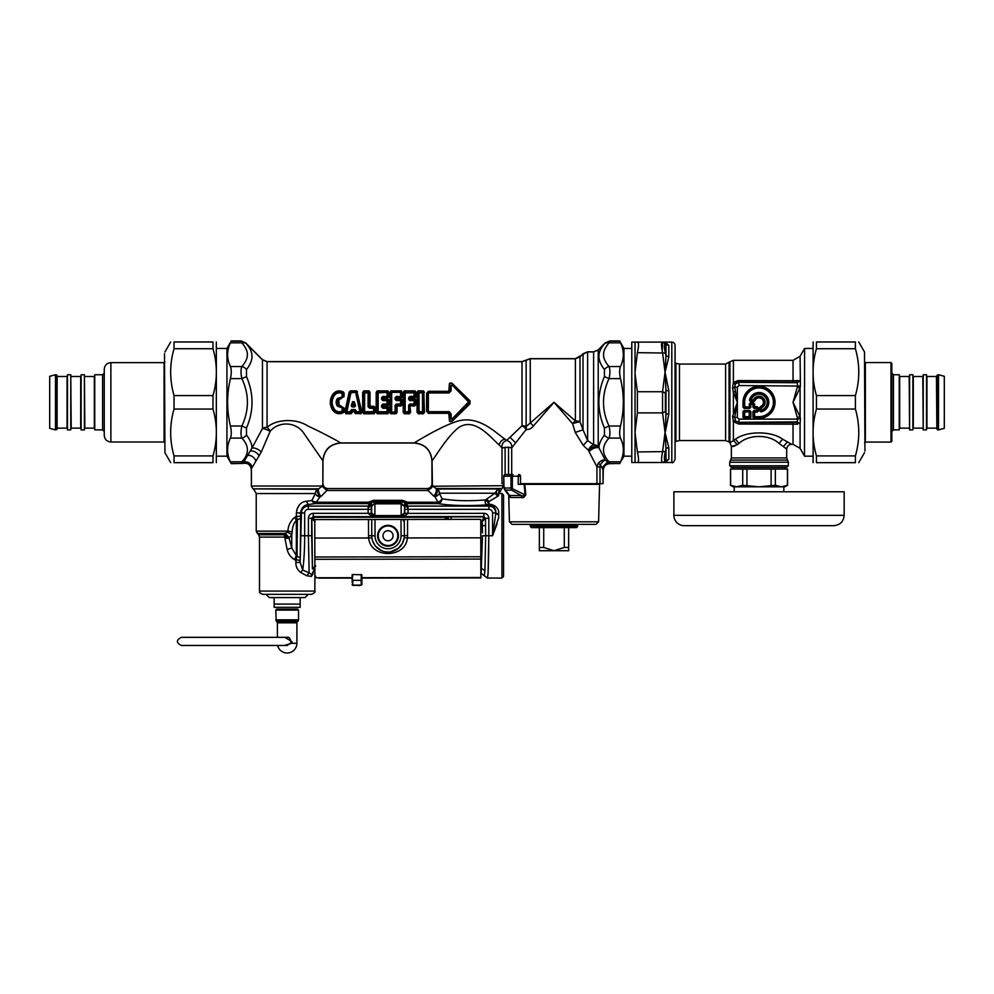 <?xml version="1.0" encoding="UTF-8"?>
<svg xmlns="http://www.w3.org/2000/svg" width="994" height="994" viewBox="0 0 994 994"><rect width="100%" height="100%" fill="white"/><g stroke="black" fill="none" stroke-linecap="round" stroke-linejoin="round"><path stroke-width="1.49" d="M251.345 483.668L251.345 486.029L322.429 486.029L322.951 483.668C323.236 486.638 324.864 488.265 327.834 488.551L427.085 488.551C430.054 488.265 431.682 486.638 431.968 483.668L431.93 460.893C430.874 450.046 424.923 444.082 414.063 443.026L340.843 443.026C329.996 444.082 324.044 450.046 322.975 460.893L322.876 483.668L322.876 460.781L304.4 434.105C296.846 421.58 278.829 420.797 270.157 431.297A6.511 1.354 23.3 0 0 262.466 428.476L262.466 359.791L267.063 361.704L522.024 361.704L530.249 358.772L575.389 358.772L579.999 356.858L579.999 421.742A6.511 2.783 -0 0 0 575.389 420.922L554.006 402.309L526.137 426.575A6.511 4.088 -76.6 0 1 526.174 429.483L511.699 447.909L508.543 447.176L502.007 447.859L499.174 444.927C491.371 438.429 474.871 416.411 458.582 427.668C447.051 436.59 435.235 457.141 432.042 460.781L432.427 485.706C431.943 487.979 430.34 489.321 427.606 489.719C426.923 488.178 426.923 488.178 427.606 489.719L428.004 490.464L326.964 490.464L320.925 496.528A139.458 98.605 180 0 1 319.844 496.988A4.883 3.293 -156 0 1 315.384 493.546A4.883 4.461 90 0 1 317.608 489.309A4.883 1.789 -113.1 0 0 319.844 496.988L315.359 503.623L314.439 503.734L311.83 500.504L312.538 499.386M432.725 486.228L503.56 485.706L501.933 488.514L436.105 488.514L432.725 486.228L428.004 490.464L433.844 496.192A4.883 1.826 -66.3 0 0 436.105 488.514A133.531 86.677 -174 0 0 437.174 488.986A4.883 1.789 -66.7 0 1 434.925 496.665A141.235 99.86 180 0 1 433.844 496.192M499.386 488.986L498.677 492.664C500.33 491.583 500.33 491.583 498.677 492.664L499.386 488.986C502.368 488.601 502.368 488.601 499.386 488.986L496.652 490.701L494.913 493.21L439.41 493.21A4.883 4.473 90 0 0 437.174 488.986L499.46 488.973M498.677 517.737L498.677 511.189L498.677 517.737L492.552 535.741L488.812 535.741L488.601 557.249M498.677 493.72L498.677 495.733L497.77 496.254L494.913 493.21L485.569 499.932C468.746 501.274 454.233 500.889 442.019 498.777L439.41 493.21A4.883 3.305 -23.5 0 1 434.925 496.665L437.956 502.231L407.602 502.231L407.018 503.697L408.049 509.338L404.794 509.338L404.794 513.463L408.049 513.401L403.887 516.569L373.247 516.731A3.255 3.156 -60.5 0 0 372.178 516.569L368.016 513.339L313.272 513.339A4.92 4.883 73.9 0 0 308.413 518.234L311.669 518.234L315.098 521.825L313.495 517.601L311.868 519.042L312.414 568.58A37.461 1.305 90 0 0 312.439 568.928L315.682 566.046M497.075 523.826L492.577 535.667M488.973 504.132L492.08 504.617M501.933 578.048L501.933 493.434L503.56 495.062L503.56 576.421L501.933 578.048L487.445 578.048L487.992 574.433M487.992 574.259L488.079 573.029M488.116 572.221L488.153 571.538M488.203 570.631L488.24 569.873M488.278 568.866L488.315 568.046M488.352 566.94L488.377 566.046M488.414 564.865L488.439 563.909M488.476 562.654L488.501 561.635M488.539 560.293L488.563 559.224M482.475 532.834L482.301 526.012L485.557 525.167L485.656 535.741L488.812 535.741L488.091 572.867L487.445 578.048L480.835 573.165M481.792 568.58L484.935 570.767L485.656 535.741L482.5 535.741L481.133 573.165M482.301 526.012A37.412 1.416 -90 0 0 482.239 521.328L480.761 521.328M488.812 535.741L488.812 518.234L485.557 518.234L485.557 525.167A40.667 1.416 -90 0 0 485.47 518.607L482.239 521.328L483.867 516.855L451.214 516.855L451.214 519.377M408.049 513.401L483.941 513.339L483.941 516.569L485.494 518.47L483.941 516.569L403.887 516.569A3.255 3.156 -119.5 0 0 402.818 516.731L313.272 516.569L313.272 513.339M451.214 516.855L446.617 517.091A3.255 2.336 -97.2 0 1 448.791 519.39M446.617 517.091L445.262 517.265A3.255 2.336 -97.3 0 1 447.399 519.39M311.793 574.433A3.255 2.771 -118 0 0 311.42 576.383L312.762 574.321A3.255 1.553 -167.2 0 1 312.576 573.749L311.793 574.433L309.122 572.917L308.413 535.741L311.669 535.741L311.669 518.234L313.272 516.569L313.495 517.601M445.262 519.39L445.262 517.265L313.47 517.265L311.855 518.88M314.862 567.375L313.234 571.848A3.255 2 178.4 0 0 312.613 572.966L312.576 573.749M312.762 574.321C315.471 577.079 315.471 577.079 312.762 574.321L313.234 571.848M311.42 576.383L306.811 575.774L301.058 572.643L306.811 575.774L309.122 572.917L302.685 570.009L300.685 572.457M295.889 560.318L295.889 562.405L300.151 562.405L300.151 560.318L294.597 559.659L295.889 560.318L297.02 556.056L297.392 519.825L296.361 516.296L294.758 517.34A6.511 1.441 -116.6 0 0 296.349 520.284C293.764 523.155 292.385 526.982 292.211 531.753L291.751 534.623L289.055 538.077L291.751 547.856L296.349 555.832A31.261 22.713 4.3 0 1 297.02 556.056L300.25 557.982L300.623 518.309L296.349 520.284L296.349 555.832A6.511 1.64 111.1 0 0 294.597 559.659C290.757 557.336 288.272 553.981 287.154 549.583L291.751 547.856L291.751 534.623A6.511 2.075 -158.4 0 0 287.154 532.25L285.154 533.443L289.453 537.742M295.889 562.405C295.727 566.704 297.454 570.121 301.058 572.643M284.967 538.437L289.055 538.077L285.489 535.257L284.905 537.207A38.306 38.194 -89.9 0 0 284.967 538.437L287.154 549.583M285.489 535.257L284.085 534.784L284.818 533.84L289.055 538.077L284.197 537.095L259.484 537.095L259.484 591.07C260.552 592.138 257.334 591.84 262.739 594.325L311.544 594.325C314.551 592.946 315.645 591.865 314.812 591.07L259.484 591.07M284.818 533.84L284.197 537.095M498.677 514.557L495.82 512.966A45.475 5.542 90 0 0 495.782 513.649L492.552 535.741L492.552 512.966L495.782 512.966L498.677 515.203M301.443 535.741L304.673 535.741L304.673 512.966L301.443 512.966L300.151 562.405L302.685 570.009C303.965 561.411 304.636 549.993 304.673 535.741L308.413 535.741L308.413 518.234M304.673 512.966A3.628 3.628 0 0 1 308.302 509.338L371.271 509.338L371.234 505.921L374.887 503.175L371.657 506.344L371.657 513.078L374.9 515.588A2.622 2.609 102.4 0 0 374.986 515.588L401.079 515.588L401.887 517.054M373.247 516.731L371.271 513.463L374.887 516.234L374.9 503.834A2.609 2.609 69.1 0 1 374.986 503.834L401.079 503.834A2.597 2.597 -18.2 0 1 401.166 503.834L404.409 506.344L401.178 503.175L401.178 516.234L374.986 516.234L374.986 515.588M371.271 509.338L371.271 513.463L368.016 513.401M374.887 503.175L401.079 503.175L402.508 501.734L402.508 500.317L407.602 502.231L404.732 502.778L404.409 513.078L401.178 516.234M402.818 516.731L404.409 513.078L401.166 515.588A2.609 2.609 69.1 0 1 401.079 515.588M498.677 495.323A3.255 2.622 63.9 0 1 496.652 490.701M498.677 511.189C497.41 507.002 494.155 504.654 488.924 504.132L487.979 504.02L488.812 501.61L497.77 496.254L491.272 500.255M300.623 518.309L300.561 516.296L296.361 516.296L294.758 517.34C290.484 520.943 288.198 525.54 287.9 531.144L292.211 531.753M284.085 534.784L258.539 534.784L256.228 531.144L287.9 531.144L287.154 532.25M371.271 513.339L368.016 513.339L368.488 506.108L308.302 506.108L308.302 509.338M402.508 500.317L373.558 500.317L368.463 502.231L368.985 503.623L315.359 503.623L313.57 501.56L316.962 502.231L368.463 502.231L371.346 502.778L371.408 504.318L371.234 505.921L367.979 507.623M488.924 504.132L488.924 504.927C493.745 505.735 496.043 508.419 495.82 512.966L495.782 512.966A6.859 6.859 0 0 0 488.924 506.108L488.924 509.338A3.628 3.628 0 0 1 492.552 512.966M404.794 509.338L404.831 505.921L408.087 507.623M487.979 504.02A3.255 1.379 -86.7 0 1 487.147 504.877C485.234 503.958 484.712 502.305 485.569 499.932L488.129 502.442M300.561 516.296L300.561 512.966C301.319 507.934 303.903 505.114 308.302 504.505L308.302 506.108A6.859 6.859 0 0 0 301.443 512.966L296.361 512.879M296.871 509.4L299.542 504.691M292.795 518.918L294.187 517.712M405.502 503.051A3.156 2.907 -106.8 0 0 407.08 503.623L437.956 503.623L437.956 502.231A4.883 3.119 -33.6 0 0 442.019 498.777C441.659 501.572 440.305 503.188 437.956 503.623C451.524 505.673 467.925 506.095 487.147 504.877L488.812 504.927L488.812 501.61L486.811 498.988M296.361 516.296L296.361 512.966C297.392 505.809 300.697 501.92 306.289 501.274L311.83 500.504L315.384 493.546L256.228 493.546L256.228 531.144M314.439 503.734L308.302 504.505L306.289 501.274M373.558 500.317L373.558 501.734L371.346 502.778A3.255 3.231 23.4 0 1 369.047 503.697L368.985 503.623A3.156 2.907 106.8 0 0 370.563 503.051M374.986 503.834L373.558 501.734L402.508 501.734L404.732 502.778A3.255 3.231 156.6 0 0 407.018 503.697M313.57 501.56L311.83 500.504M322.218 486.414L326.964 490.464L327.237 489.893C328.008 488.129 328.008 488.129 327.237 489.893L322.429 486.029L318.676 488.849A4.883 1.814 -113.5 0 0 320.925 496.528M318.676 488.849A132.04 85.931 174.1 0 1 317.608 489.309L252.973 488.849L318.676 488.849M322.876 460.781C323.92 449.922 329.871 443.983 340.731 442.926C337.612 440.914 321 431.955 307.817 425.991C295.914 418.126 276.556 419.008 267.063 427.308A6.511 2.634 55.3 0 1 270.157 431.297L261.26 452.059L252.078 467.665A6.511 5.778 23.1 0 0 243.791 461.912L243.045 463.179C247.916 462.434 250.712 464.509 251.42 469.404L251.42 483.668L251.32 469.59C250.587 464.732 247.792 462.67 242.934 463.403L231.304 463.689L230.422 461.788C226.644 453.898 226.644 445.995 230.422 438.106L241.877 438.106A6.511 5.156 138.7 0 0 246.487 435.037L246.487 428.016C253.868 410.882 253.868 393.748 246.487 376.614L241.877 378.627C240.71 373.346 240.71 369.308 241.877 366.525C245.829 361.978 247.643 357.84 247.344 354.112C247.282 350.733 245.456 346.981 241.877 342.843A6.511 5.156 138.7 0 1 246.487 343.887L262.466 359.791M274.133 597.58L305.046 597.58L300.163 597.58L300.163 607.334L274.133 607.334L274.133 597.58L269.25 597.58L265.994 594.325M539.357 527.603L539.357 550.713L568.655 550.713L568.655 547.458L564.294 547.458L554.006 550.713L543.718 547.458L543.718 527.603M568.655 527.603L568.655 547.458M564.294 527.603L564.294 547.458M539.357 547.458L543.718 547.458M513.028 474.56L505.412 474.56L513.028 474.56A1.628 0.683 90 0 0 512.345 476.188L503.821 476.188L503.784 485.656L505.039 490.117L511.624 490.117A3.255 2.734 -90 0 1 510.991 488.017L504.008 488.017A1.628 1.069 -11.2 0 0 503.995 488.34L504.766 489.893M504.132 488.638A1.628 1.069 -11.2 0 1 503.995 488.34L503.784 476.188A1.628 1.628 0 0 1 505.412 474.56A1.628 1.59 90 0 0 503.821 476.188M598.587 521.813L595.978 524.347L512.034 524.347L509.425 521.813L598.587 521.813L599.568 484.327L518.222 484.327L518.222 476.188L512.345 476.188L512.345 488.017A3.255 1.168 124.9 0 0 511.624 490.117L521.104 495.497C522.608 496.192 523.95 495.981 525.13 494.888L510.991 488.017L510.991 476.188A1.628 1.367 90 0 1 512.357 474.56M504.517 488.949L509.04 494.714M543.159 527.603L531.392 527.603L530.411 526.634L577.601 526.634L576.619 527.603L543.159 527.603M524.82 484.327L525.776 494.801C524.385 497.286 523.006 498.193 521.651 497.509A3.255 2.323 90 0 0 521.104 495.497L509.723 495.497A3.255 3.131 -90 0 1 510.456 497.509L504.766 489.88M525.776 494.801L525.13 494.888L524.111 484.327M353.504 404.483A44.966 2.249 -108.4 0 1 353.765 405.254L353.019 405.254A44.966 2.249 -71.6 0 1 353.268 404.483L354.212 401.7L352.559 401.7L353.504 401.949L354.895 406.024L355.591 405.813L354.212 401.7M353.019 405.254A150.38 96.778 -179.8 0 1 351.876 406.024L353.268 401.949L353.268 404.483M353.143 405.415A150.877 96.977 180 0 1 352.124 406.099L351.18 405.813L352.559 401.7M351.18 405.813L352.124 406.956L352.124 406.099L354.895 406.024A150.38 96.778 -0.2 0 1 353.765 405.254M353.628 405.415A150.877 96.977 -0 0 0 354.647 406.099L354.647 406.956L355.591 405.813M350.596 410.51L352.274 411.056A314.377 202.08 0 0 0 351.652 410.137L351.006 411.839A0.982 0.683 -33.3 0 1 350.323 412.286L351.652 409.553L355.119 409.553L356.448 411.764L359.89 411.764L355.753 392.866L356.436 392.792L360.636 411.516L359.89 412.286A0.982 0.621 -46 0 0 360.636 411.516A182.908 118.087 -179.5 0 1 361.319 412.199L360.984 413.765L355.753 413.367A308.637 198.39 -0 0 1 356.448 412.286L355.492 410.597L356.175 410.51M345.788 413.765L351.031 413.367A308.625 198.378 -0 0 0 350.323 412.286L346.894 412.286A0.982 0.621 46 0 1 346.148 411.516L350.348 392.792A0.982 0.683 146.7 0 1 351.031 392.344L346.894 411.764L351.006 411.839A308.774 197.893 1.3 0 1 351.553 412.672L351.031 413.765L345.788 413.765L345.452 412.199A182.946 118.1 179.5 0 1 346.148 411.516L346.894 412.286A184.35 118.497 180 0 0 345.788 413.367L349.801 391.959L350.323 390.866L356.448 390.866L361.319 412.199L360.984 413.765M355.119 410.137L354.485 411.081A314.377 202.08 -0 0 1 355.119 410.137M355.765 411.839A0.982 0.683 33.3 0 0 356.448 412.286L359.89 412.286A184.325 118.472 180 0 1 360.984 413.367L355.753 413.367L355.231 412.672A308.786 197.893 -1.3 0 1 355.765 411.839M350.323 390.866L349.801 391.959A308.712 197.868 -178.7 0 0 350.348 392.792L355.753 392.344A308.625 198.378 -0 0 0 356.448 391.263L350.323 391.263A308.625 198.378 180 0 0 351.031 392.344L355.753 392.344A0.982 0.683 33.3 0 1 356.436 392.792A308.836 197.918 -1.3 0 0 356.97 391.959L361.953 411.988M351.901 411.392L351.814 411.367A41.798 3.081 -77.6 0 0 351.553 412.672L352.112 412.721A42.071 2.684 -77.3 0 1 352.373 411.516L354.411 411.516A42.059 2.684 -102.7 0 1 354.659 412.721L355.231 412.672A41.785 3.081 -102.4 0 0 354.957 411.367L354.87 411.392M354.659 412.721L355.753 413.765M357.542 391.909L356.448 390.866M349.229 391.909L344.831 411.988M352.112 412.721L351.031 413.765M515.737 442.926L510.021 437.323L506.704 440.404L504.902 439.05C495.683 433.061 478.126 413.69 455.339 421.891C439.075 427.582 418.561 440.317 414.175 442.926L340.731 442.926M510.021 437.323L522.024 425.73A6.511 3.081 -139.7 0 1 526.174 429.483C528.957 429.731 531.355 428.588 533.331 426.078A6.511 2.311 45 0 0 530.249 422.984L530.249 358.772M344.073 396.569L338.991 399.576L338.991 405.055L344.073 408.062A40.642 1.715 90.1 0 0 344.086 411.404L343.564 412.51C339.463 414.647 335.91 413.951 332.915 410.46C329.399 405.03 329.399 399.6 332.915 394.171C335.91 390.679 339.463 389.983 343.564 392.121L344.086 393.226A40.642 1.715 89.9 0 0 344.073 396.569L337.451 398.408C335.736 401.017 335.736 403.614 337.451 406.223L338.469 405.453L343.452 408.099A40.406 2.125 90.1 0 0 343.477 411.466A68.151 41.437 92.1 0 1 342.868 410.982L342.868 408.037L337.451 406.223M375.471 412.373L374.825 407.714L374.253 411.678A0.982 0.659 -39.5 0 1 373.52 412.286A226.508 145.596 180 0 1 374.39 413.367L363.754 413.367L362.673 412.373L362.673 392.257L363.754 391.263A226.508 145.596 0 0 0 364.636 392.344A0.982 0.659 140.5 0 0 363.903 392.953L363.903 411.678A225.315 144.801 -1 0 0 363.282 412.448L363.282 392.183L363.754 391.263L368.973 390.866L370.054 392.257L370.017 406.198L373.93 406.31L375.446 407.664L374.862 412.448A225.315 144.801 -179 0 0 374.253 411.678L364.636 411.764L364.636 392.866L368.091 392.866L368.078 406.77L368.824 406.732L368.824 392.953L368.091 392.344A0.982 0.659 39.5 0 1 368.824 392.953A225.315 144.801 179 0 0 369.445 392.183L370.054 392.257M362.673 412.373L363.754 413.765L374.39 413.765M383.411 397.675L387.449 397.612L387.449 398.321L383.411 397.675L382.789 399.874L382.342 399.339L383.535 398.321L381.597 397.612L381.597 399.315L382.342 399.339L382.988 397.24L387.026 397.24L387.772 396.407L387.772 392.953L387.026 392.866L387.026 397.24L388.343 396.917L382.988 396.345L382.901 398.147M381.597 399.315L382.789 400.582L382.789 399.874L387.014 399.874A211.312 135.83 -0 0 0 387.66 399.203L388.952 400.023L387.772 400.594A0.982 0.634 -136 0 0 387.014 399.874L388.331 404.633L387.66 405.974L388.952 404.608A40.655 1.392 -90 0 1 388.952 400.023M387.449 398.321L388.965 396.966L387.908 391.263L377.273 391.263A226.508 145.596 0 0 0 378.155 392.344A0.982 0.659 140.5 0 0 377.422 392.953L377.422 411.678L387.026 411.764L387.026 408.273L388.343 407.714L388.989 412.373L387.908 413.367A226.508 145.596 -0 0 0 387.026 412.286L387.772 411.678A225.315 144.801 1 0 1 388.381 412.448L387.908 413.367L377.273 413.367L376.192 412.373L376.192 392.257L377.273 390.866L376.801 412.448A225.315 144.801 -1 0 1 377.422 411.678A0.982 0.659 39.5 0 0 378.155 412.286L387.026 412.286A0.982 0.659 -39.5 0 0 387.772 411.678L387.449 406.31L382.914 406.471L383.411 406.956L383.411 405.428L387.66 405.974M387.449 406.31L388.965 407.664L388.989 412.373M376.192 412.373L377.273 413.765L387.908 413.765M376.192 392.257L376.801 392.183A225.315 144.801 1 0 0 377.422 392.953L387.026 392.344A226.508 145.596 180 0 0 387.908 391.263L388.989 392.257L388.965 396.966M396.432 398.159L396.308 399.874L395.861 399.339L397.041 398.321L395.115 397.612L395.115 399.315L395.861 399.339L396.507 397.24L400.545 397.24L401.29 396.407L401.29 392.953L400.545 392.866L400.545 397.24L401.862 396.917L396.507 396.345L396.42 398.147L400.967 397.612L400.967 398.321L402.471 396.966L401.899 392.183A225.315 144.801 179 0 1 401.29 392.953A0.982 0.659 39.5 0 0 400.545 392.344L391.673 392.344A0.982 0.659 140.5 0 0 390.94 392.953L391.673 392.866L391.673 411.764L390.94 411.678L390.94 392.953A225.315 144.801 1 0 1 390.319 392.183L389.71 412.373L390.791 413.765L396.01 413.765L397.091 412.373L397.041 405.974L395.115 405.316L396.308 404.049L395.861 411.678A225.315 144.801 1 0 1 396.482 412.448L396.01 413.765M395.115 399.315L396.308 400.582L396.308 399.874L400.532 399.874A211.312 135.83 -0 0 0 401.178 399.203L402.471 400.023L401.29 400.594A0.982 0.634 -136 0 0 400.532 399.874L401.849 404.633L401.178 405.974L402.471 404.608A40.655 1.392 -90 0 1 402.471 400.023M389.71 412.373L390.791 413.367L396.01 413.367A226.508 145.596 0 0 0 395.127 412.286L395.861 411.678A0.982 0.659 -39.5 0 1 395.127 412.286L391.673 412.286A0.982 0.659 39.5 0 1 390.94 411.678A225.315 144.801 -1 0 0 390.319 412.448L390.791 390.866L389.71 392.257M410.025 396.345L409.379 399.339L408.633 399.315L409.826 400.582L409.938 398.743L409.826 399.874L415.368 399.998A40.456 1.752 -90 0 0 415.368 404.633L414.697 405.428A211.312 135.83 -0 0 0 414.051 404.757L414.051 404.049L415.989 404.608L414.697 405.974L409.938 405.887L410.609 412.373L409.528 413.367L404.309 413.367L403.229 412.373L403.229 392.257L404.309 390.866L403.837 412.448A225.315 144.801 -1 0 1 404.459 411.678A0.982 0.659 39.5 0 0 405.192 412.286L408.646 412.286A0.982 0.659 -39.5 0 0 409.379 411.678A225.315 144.801 1 0 1 410 412.448L409.826 404.757L414.051 404.757A0.982 0.634 -44 0 0 414.809 404.036L414.809 400.594A0.982 0.634 -136 0 0 414.051 399.874A211.312 135.83 0 0 0 414.697 399.203L410.435 399.215L410.559 398.321L408.633 397.612L410.025 396.345L414.063 396.345L414.063 392.866L405.192 392.866L405.192 411.764L408.646 411.764L408.633 405.316L409.826 404.049L408.633 405.316M414.697 398.656L415.989 400.023L414.697 399.203L410.447 399.203M410.609 412.373L409.528 413.367A226.508 145.596 0 0 0 408.646 412.286L409.379 411.678L409.379 405.291L409.938 405.887M403.229 412.373L404.309 413.765L409.528 413.765M403.229 392.257L403.837 392.183A225.315 144.801 1 0 0 404.459 392.953A0.982 0.659 140.5 0 1 405.192 392.344A226.508 145.596 0 0 1 404.309 391.263L414.945 390.866L416.026 392.257L415.989 396.966L414.486 398.321L415.38 396.917L414.063 392.344A0.982 0.659 39.5 0 1 414.796 392.953A225.315 144.801 179 0 0 415.417 392.183L416.026 392.257M424.45 392.257L423.369 390.866L423.842 412.448A225.315 144.801 -179 0 0 423.22 411.678L419.033 411.764L419.033 392.866L422.487 392.866L422.487 412.286A0.982 0.659 -39.5 0 0 423.22 411.678L423.22 392.953A225.315 144.801 -1 0 0 423.842 392.183L424.45 412.373L423.369 413.765L424.45 412.373M418.151 413.765L418.151 413.367A226.508 145.596 0 0 1 419.033 412.286L418.3 411.678A0.982 0.659 39.5 0 0 419.033 412.286L422.487 412.286A226.508 145.596 180 0 1 423.369 413.367L418.151 413.367L417.679 412.448L418.151 391.263A226.508 145.596 0 0 0 419.033 392.344A0.982 0.659 140.5 0 0 418.3 392.953L418.3 411.678A225.315 144.801 -1 0 0 417.679 412.448L418.151 413.765L423.369 413.765M417.07 412.373L417.07 392.257L418.151 390.866L423.369 390.866M428.861 392.965L449.201 392.965L450.307 390.828L448.741 391.81L449.201 392.344L428.861 392.344L427.532 393.649L427.271 411.28L427.271 393.351L428.861 392.344L428.389 391.81L426.575 393.45L428.389 391.325L448.741 391.81L449.3 385.573C449.114 383.15 450.058 382.417 452.108 383.361L469.988 400.818L469.988 403.812L452.108 421.27C450.058 422.214 449.114 421.481 449.3 419.058L448.741 412.821L428.389 413.305L448.741 413.305M452.108 383.361L451.736 383.572C450.232 382.615 449.648 383.224 449.984 385.411A164.718 44.084 53.8 0 0 450.307 386.268L452.369 385.212L468.559 401.899L469.503 401.29L451.736 383.572A166.246 38.691 54.9 0 0 452.369 385.212L469.131 401.29L469.131 403.34L452.369 419.418L450.307 418.362A164.706 44.071 126.2 0 0 449.984 419.219C449.648 421.406 450.232 422.015 451.736 421.058A166.259 38.691 125.1 0 1 452.369 419.418L450.307 418.362L450.307 413.802L449.201 412.286L428.861 412.286L427.532 410.982L428.861 412.286L428.389 412.821L426.575 411.181L428.389 413.305M451.127 418.536L451.139 413.926L450.033 414.113L448.741 412.821L449.201 411.665L428.861 411.665M451.139 413.926L449.201 411.665M451.897 419.108L468.559 401.899M451.897 385.523L451.127 386.094L451.139 390.704L449.201 392.965M410.435 397.612L414.486 397.612L414.809 396.407L410.435 397.612M396.308 404.049L400.532 404.049L400.532 404.757A0.982 0.634 -44 0 0 401.29 404.036L400.532 404.049L400.532 400.582L396.308 400.582M390.791 413.765L390.791 413.367A226.508 145.596 0 0 1 391.673 412.286L395.127 411.764L395.115 405.316M397.091 412.373L396.469 405.887M383.411 406.956L382.342 406.981L382.789 404.049L387.014 404.049L387.014 404.757A0.982 0.634 -44 0 0 387.772 404.036L387.014 404.049L387.014 400.582L382.789 400.582M377.273 413.765L377.273 413.367A226.508 145.596 0 0 1 378.155 412.286L378.155 392.866L387.026 392.344A0.982 0.659 39.5 0 1 387.772 392.953A225.315 144.801 179 0 0 388.381 392.183L388.989 392.257M388.965 407.664L382.901 406.484L381.597 407.018L381.597 405.316L382.789 404.049M382.901 406.484L381.597 405.316M382.951 405.887L382.789 404.757L387.014 404.757A211.312 135.83 -0 0 1 387.66 405.428L383.398 405.415M382.988 408.273L387.026 408.273L387.026 407.391L382.988 407.391L382.988 408.273L381.597 407.018M363.903 411.678A0.982 0.659 39.5 0 0 364.636 412.286L363.903 411.678M368.078 406.77L369.743 408.273L368.824 406.732L369.395 406.223L369.743 407.391L373.508 407.391L374.253 408.223L373.508 408.273L373.52 412.286L364.636 412.286A226.508 145.596 0 0 0 363.754 413.367L363.754 413.765M396.507 396.345L395.115 397.612M382.988 396.345L381.597 397.612M408.633 399.315L408.633 397.612M341.451 397.053L341.228 397.886L342.868 396.594L342.868 393.649A0.982 0.708 51.3 0 0 342.421 393.09C339.14 391.698 336.307 392.332 333.934 394.978C330.629 399.874 330.629 404.757 333.934 409.652L334.481 409.304C331.449 404.645 331.449 399.986 334.481 395.326C336.593 392.854 339.14 392.27 342.135 393.574L342.135 396.544M332.915 410.46L333.934 409.652C336.307 412.299 339.14 412.932 342.421 411.541L342.135 411.056C339.14 412.361 336.593 411.777 334.481 409.304M334.481 395.326L333.363 394.444C330.07 399.687 330.07 404.943 333.363 410.187C336.134 413.554 339.439 414.212 343.278 412.162L342.421 411.541A0.982 0.708 -51.3 0 0 342.868 410.982L342.135 411.056L342.135 408.087M344.073 408.062L341.228 406.745L341.451 407.577M340.905 405.701L341.228 406.745L338.072 405.726L337.451 398.408M340.905 398.929L341.228 397.886L338.072 398.905L341.104 398.271L343.452 396.531A40.406 2.125 89.9 0 1 343.477 393.164A68.151 41.437 -92.1 0 0 342.868 393.649L342.135 393.574L343.278 392.468L344.086 393.226M449.3 419.058L449.984 419.219L450.033 414.113L449.338 414.001M468.559 402.732L469.988 403.812M452.108 421.27L469.503 403.34L469.988 400.818M451.139 390.704L450.307 390.828L450.307 386.268L451.127 386.094M449.338 390.63L450.033 390.518L449.984 385.411L449.3 385.573M417.07 392.257L417.679 392.183A225.315 144.801 1 0 0 418.3 392.953L422.487 392.344A0.982 0.659 39.5 0 1 423.22 392.953L422.487 392.344A226.508 145.596 0 0 0 423.369 391.263L418.151 390.866M404.309 413.765L404.309 413.367A226.508 145.596 0 0 1 405.192 412.286L404.459 411.678L404.459 392.953L414.063 392.344A226.508 145.596 180 0 0 414.945 391.263L415.989 396.966M414.486 398.321L410.435 397.675M402.471 404.608L401.849 404.633A40.456 1.752 -90 0 1 401.849 399.998L401.178 399.203L396.929 399.203M402.471 396.966L402.508 392.257M400.967 398.321L396.929 397.675M401.178 398.656L396.469 398.743M401.178 405.974L397.041 405.974L396.308 404.757L400.532 404.757A211.312 135.83 -0 0 1 401.178 405.428L396.917 405.415M388.952 404.608L388.331 404.633A40.456 1.752 -90 0 1 388.331 399.998L387.66 399.203L383.398 399.215M387.66 398.656L382.951 398.743M362.673 392.257L363.282 392.183A225.315 144.801 1 0 0 363.903 392.953L368.091 392.344A226.508 145.596 180 0 0 368.973 391.263L369.395 406.223L370.017 406.198M375.446 407.664L373.93 406.31M343.564 412.51L344.086 411.404M338.991 405.055L338.991 399.576M332.915 394.171L333.363 394.444C336.134 391.077 339.439 390.418 343.278 392.468L343.564 392.121M579.999 421.742A6.511 0.87 -16.7 0 0 572.619 423.705L575.24 432.44L583.018 429.83L587.616 440.528L593.617 444.803A6.511 4.585 -50.4 0 0 588.473 450.282A68.201 11.046 71.4 0 0 589.119 451.785A6.511 3.392 153.2 0 1 598.972 447.834C598.984 444.057 600.811 439.795 604.439 435.037L604.439 428.016C597.059 410.882 597.059 393.748 604.439 376.614L604.439 369.594C600.488 364.425 598.674 359.803 598.972 355.715C599.034 352.013 600.861 348.062 604.439 343.887L598.214 350.012L598.214 446.405A6.511 3.243 -26.4 0 0 588.473 450.282L583.254 445.461L587.616 440.528L587.616 351.926L583.018 353.827L583.018 429.83L579.999 421.742M575.389 358.772L575.389 420.922A6.511 2.063 -45 0 0 572.619 423.705L554.006 402.309L533.331 426.078M587.616 351.926L593.617 351.926L593.617 444.803A6.511 5.479 0 0 1 598.214 446.405A63.951 9.53 67 0 0 598.972 447.834L605.321 460.185C604.103 460.172 602.426 461.725 600.301 464.869L601.966 467.727L607.645 461.937L605.321 460.185C603.346 459.539 601.01 460.533 598.289 463.154L600.301 464.869L600.003 466.845L596.947 466.845L589.119 451.785M410.447 405.428L414.697 405.974M369.743 408.273L373.508 408.273L373.93 407.018L370.141 407.018L370.141 406.31M246.487 376.614L246.487 369.594C250.426 364.425 252.252 359.791 251.942 355.715C251.88 352.013 250.066 348.074 246.487 343.887M267.063 361.704L267.063 427.308A6.511 4.001 180 0 0 262.466 428.476L251.954 448.095C252.016 444.243 250.19 439.895 246.487 435.037M579.999 356.858L583.018 353.827M593.617 351.926L598.214 350.012M261.26 452.059A6.511 2.97 29.4 0 0 251.954 448.095L243.791 461.912A6.511 5.156 -138.7 0 1 241.877 461.788L241.095 463.477L243.045 463.179M598.289 463.154L596.947 466.845L596.947 483.668L520.533 483.668M575.24 432.44L583.254 445.461M511.699 474.56L511.699 447.909C512.171 444.306 510.506 441.808 506.704 440.404C503.126 441.734 501.56 444.219 502.007 447.859L502.007 483.668L503.784 483.668M596.947 483.668L603.023 483.668L603.023 469.851L601.966 467.727M609.633 463.465L607.645 461.937A6.511 5.156 138.7 0 0 609.036 461.788L609.819 463.477A4.846 3.616 -178 0 1 609.633 463.465C605.607 463.713 603.395 465.838 603.023 469.851M603.023 483.668L603.271 470.162C603.669 466.198 605.855 464.036 609.831 463.689L619.734 463.477L609.819 463.477M603.271 470.162C603.669 466.198 605.855 464.036 609.831 463.689M432.042 460.781C430.986 449.934 425.034 443.983 414.175 442.926M619.734 463.477L620.492 461.788C624.282 453.898 624.282 445.995 620.492 438.106C619.374 435.31 619.374 431.272 620.492 426.004L609.036 426.004C610.204 431.284 610.204 435.322 609.036 438.106A6.511 5.156 -138.7 0 1 604.439 435.037M604.439 369.594A6.511 5.156 138.7 0 1 609.036 366.525C605.097 361.978 603.271 357.84 603.582 354.112C603.631 350.733 605.458 346.981 609.036 342.843L609.819 341.153L619.734 341.153L620.492 342.843C624.244 350.733 624.244 358.635 620.492 366.525L609.036 366.525C610.204 369.308 610.204 373.346 609.036 378.627C601.656 394.419 601.656 410.211 609.036 426.004L604.439 428.016M620.492 426.004C624.244 410.211 624.244 394.419 620.492 378.627L609.036 378.627L604.439 376.614M620.492 342.843L609.036 342.843A6.511 5.156 -138.7 0 0 604.439 343.887M631.786 456.171L623.971 456.171L623.971 348.459L619.635 340.942L609.906 340.942L605.284 342.855L598.189 349.938L593.617 351.839L587.616 351.839L575.389 358.672L530.249 358.672L522.024 361.605L267.063 361.605L262.491 359.704L245.63 342.855L241.008 340.942L231.304 340.942L230.422 342.843C226.669 350.733 226.669 358.635 230.422 366.525C231.54 369.321 231.54 373.359 230.422 378.627L241.877 378.627C249.258 394.419 249.258 410.211 241.877 426.004C240.71 431.284 240.71 435.322 241.877 438.106C249.258 445.995 249.258 453.898 241.877 461.788L230.422 461.788M246.487 428.016L241.877 426.004L230.422 426.004C231.54 431.272 231.54 435.31 230.422 438.106M246.487 369.594A6.511 5.156 -138.7 0 0 241.877 366.525L230.422 366.525M245.866 343.178L241.095 341.153L241.877 342.843L230.422 342.843M609.819 341.153L605.048 343.178M241.095 463.477L231.18 463.477M216.568 456.171L226.943 456.171L226.943 348.459L216.568 348.459M620.492 366.525C619.374 369.321 619.374 373.359 620.492 378.627M230.422 426.004C226.669 410.211 226.669 394.419 230.422 378.627M241.095 341.153L231.18 341.153M587.616 351.839L582.993 353.752M368.488 519.502L374.999 519.489L375.011 535.766L371.756 535.766L371.744 519.489L371.756 535.766L368.513 535.604L368.488 519.502L314.787 519.576L314.862 574.892L316.291 577.762L352.1 577.936M390.518 551.819L398.445 548.253L402.533 543.134L404.185 537.704L407.416 537.928C405.614 558.665 370.513 558.715 368.662 537.99L371.893 537.754M381.497 550.639L375.633 546.278M374.962 545.433L372.601 540.885M361.866 578.086L480.847 577.912L480.761 519.34L404.285 519.452L404.309 535.716L407.565 535.542L407.54 519.44M404.185 537.704A16.339 16.302 179.9 0 0 404.309 535.716L404.285 519.452L374.999 519.489M314.862 574.892L316.291 577.762L352.1 577.713M352.112 582.434L352.746 574.52L361.866 574.793L361.866 579.987M352.746 574.52L352.1 575.812M404.309 535.716A16.277 16.277 0 0 1 388.058 552.018A16.277 16.277 0 0 1 371.756 535.766A16.277 16.277 0 0 0 388.058 552.018A16.277 16.277 0 0 0 404.309 535.716L401.054 535.729L401.029 519.452M383.336 527.18A9.766 9.766 0 0 0 382.963 544.091A9.766 9.766 0 0 0 397.799 535.965A9.766 9.766 0 0 0 383.336 527.18M385.61 531.318A5.045 5.045 0 0 0 385.411 540.053A5.045 5.045 0 0 0 393.077 535.853A5.045 5.045 0 0 0 385.61 531.318M361.207 574.507L361.22 580.31L352.758 580.322L352.771 585.267L360.176 585.528L361.878 584.609L361.866 580.31L361.22 580.31L361.232 585.255M361.866 574.793L361.866 580.31M360.176 585.528L361.878 584.609L361.878 582.459M352.112 580.322L352.1 574.805M352.771 585.267L353.504 585.528M181.355 637.34C176.124 640.061 176.124 642.77 181.355 645.479L287.129 645.479L290.981 642.696C290.385 638.459 289.092 636.669 287.129 637.34L181.355 637.34M275.76 610.105L276.73 609.123L297.566 609.123L298.535 610.105L275.76 610.105L276.233 620.989L298.063 620.989L298.535 619.846L275.76 619.846M277.637 645.479A9.766 9.766 0 0 0 296.908 643.304L291.751 643.304L292.025 641.677L284.893 637.34L292.025 641.677M291.751 643.304L284.098 645.479M164.495 353.603L164.929 452.68L164.495 353.603M212.989 455.911L212.989 462.657C217.475 462.657 217.475 462.657 212.989 462.657C217.475 462.657 217.475 462.657 212.989 462.657L174.037 462.657C169.552 462.657 169.552 462.657 174.037 462.657C169.552 462.657 169.552 462.657 174.037 462.657L174.037 455.911L212.989 455.911C217.475 440.292 217.475 424.674 212.989 409.056L212.989 395.575C217.475 379.957 217.475 364.338 212.989 348.72L212.989 341.973C217.475 341.973 217.475 341.973 212.989 341.973C217.475 341.973 217.475 341.973 212.989 341.973L174.037 341.973L174.037 348.72C169.552 364.338 169.552 379.957 174.037 395.575L174.037 409.056C169.552 424.674 169.552 440.292 174.037 455.911M174.037 341.973C169.552 341.973 169.552 341.973 174.037 341.973C169.552 341.973 169.552 341.973 174.037 341.973M216.332 341.973L216.332 462.657M212.989 348.72L174.037 348.72M174.037 395.575L212.989 395.575M212.989 409.056L174.037 409.056M864.942 451.027L864.507 351.951L864.942 451.027M816.447 348.72L816.447 341.973C811.961 341.973 811.961 341.973 816.447 341.973C811.961 341.973 811.961 341.973 816.447 341.973L855.399 341.973C859.885 341.973 859.885 341.973 855.399 341.973C859.885 341.973 859.885 341.973 855.399 341.973L855.399 348.72L816.447 348.72C811.961 364.338 811.961 379.957 816.447 395.575L816.447 409.056C811.961 424.674 811.961 440.292 816.447 455.911L816.447 462.657C811.961 462.657 811.961 462.657 816.447 462.657C811.961 462.657 811.961 462.657 816.447 462.657L855.399 462.657L855.399 455.911C859.885 440.292 859.885 424.674 855.399 409.056L855.399 395.575C859.885 379.957 859.885 364.338 855.399 348.72M855.399 462.657C859.885 462.657 859.885 462.657 855.399 462.657C859.885 462.657 859.885 462.657 855.399 462.657M813.104 462.657L813.104 341.973M816.447 455.911L855.399 455.911M855.399 409.056L816.447 409.056M816.447 395.575L855.399 395.575M793.038 422.512L795.834 422.313A3.255 2.162 -99.1 0 1 797.71 424.177L738.753 424.04L738.753 422.512L793.038 422.512L793.038 444.293L791.572 444.293L782.576 439.162C771.257 430.824 746.792 430.824 735.485 439.162L729.931 442.864L729.931 361.766L725.595 364.077L679.461 364.077L675.92 363.257L675.92 441.373L679.461 440.553L679.461 364.077M735.597 420.947L738.952 422.313L735.597 420.947A3.255 1.205 -40 0 0 733.386 421.704L732.578 416.424L737.349 402.309L733.386 392.158L732.578 388.207L733.212 383.262L738.753 380.59L738.952 385.523L737.349 387.126L734.69 387.126A3.255 1.193 -16.2 0 1 732.578 388.207M735.175 439.323L733.386 440.267L737.237 444.678C730.354 446.791 729.534 447.238 734.752 446.033M729.931 442.864L731.41 446.331M732.578 416.424A3.255 1.193 16.2 0 1 734.69 417.505L735.436 420.723A3.255 1.168 -36.9 0 0 733.212 421.369M735.374 391.363A3.255 0.745 -18 0 1 733.386 392.158L733.386 412.473A3.255 0.745 18 0 1 735.374 413.268L737.349 402.309L734.69 387.126L735.436 383.908A3.255 1.168 36.9 0 1 733.212 383.262M737.349 387.126L737.349 417.505L734.69 417.505L735.374 413.268M738.753 380.59L800.083 380.727L797.263 382.74L738.952 382.317L735.597 383.684A3.255 1.205 40 0 1 733.386 382.926L733.386 360.337L729.931 361.766M787.583 441.895L783.309 446.505L779.035 443.436C769.418 434.129 748.631 434.142 739.014 443.436L737.237 444.678M737.722 380.665L734.392 382.007M738.753 424.04L733.386 421.704L733.386 440.267M783.309 446.505L786.689 449.176L786.689 457.923L731.36 457.923L729.733 462.222L788.317 462.222L788.317 465.776L729.733 465.776L729.733 462.222M784.403 447.35L783.545 446.691M793.15 380.59L793.771 380.59M797.598 380.453L797.71 380.453A3.255 2.162 99.1 0 1 795.834 382.317L738.753 382.118L735.597 383.684M797.263 382.74L797.598 385.523A98.543 98.543 0 0 0 797.263 387.25L800.083 387.772L793.038 402.309L800.083 416.859L797.263 417.368L793.038 402.309L797.263 387.262M797.263 417.368A98.53 98.53 0 0 0 797.598 419.108L738.952 419.108L738.952 422.313L797.263 421.891L800.083 423.904L800.406 418.549A94.057 93.97 -86.2 0 1 800.083 416.859A94.008 93.933 93.8 0 0 800.406 418.549L797.598 419.108L797.263 421.891M738.952 385.523L800.406 386.082A94.02 93.933 86.2 0 0 800.083 387.772A94.045 93.97 -93.8 0 1 800.406 386.082L800.083 356.262L793.038 360.337L733.386 360.337M804.494 456.01L804.593 348.459L804.494 456.01L800.083 448.369L800.083 423.904M749.439 400.321L750.545 399.861L751.203 400.744L751.203 400.06A8.138 8.138 0 0 1 764.784 396.556A8.138 8.138 0 0 1 761.292 410.137L761.479 410.795L760.596 410.137L761.292 410.137L761.031 407.304A0.982 0.621 124.1 0 0 760.596 407.95L761.292 407.95A6.063 6.063 0 0 0 763.317 398.022A6.063 6.063 0 0 0 753.402 400.06L750.545 399.861A8.834 8.834 0 0 1 765.268 396.072A8.834 8.834 0 0 1 761.479 410.795L761.019 411.901A9.791 9.791 0 0 0 759.702 392.555A9.791 9.791 0 0 0 749.439 400.321L750.569 401.7L753.75 401.7L754.396 400.768A26.776 19.756 -16.8 0 1 754.036 400.309L753.402 400.744A0.982 0.621 -34.1 0 0 754.036 400.309A5.38 5.38 0 0 1 762.833 398.519A5.38 5.38 0 0 1 761.031 407.304A26.776 19.756 -73.2 0 1 760.572 406.944L759.64 407.602L759.64 410.771L760.932 411.454A9.331 9.331 0 0 0 759.664 393.003A9.331 9.331 0 0 0 749.898 400.42L750.569 401.7M743.003 417.194L743.003 411.603L750.892 411.603L749.737 410.447L749.24 416.685L750.197 417.194L743.003 417.194L744.158 418.337L744.655 417.145L744.655 412.1L743.698 411.603L743.698 417.194L749.24 417.145L749.24 411.64L744.195 412.1L744.195 416.685L749.24 416.685L749.737 418.337L744.158 418.337M743.003 411.603L744.158 410.447L744.655 412.1L750.197 411.603L750.197 417.194L750.892 417.194L750.892 411.603M750.892 407.229L749.737 408.385L744.158 408.385L743.003 407.229L743.003 402.309A16.028 16.028 0 0 1 759.031 386.293A16.028 16.028 0 0 1 775.047 402.309A16.028 16.028 0 0 1 759.031 418.337L754.111 418.337L754.608 416.685L759.031 416.685L754.148 416.685L754.148 412.1L757.266 411.64L757.453 410.447L758.422 410.957L757.266 412.1L757.962 410.957L757.266 407.192L753.651 407.229L753.464 403.39L750.395 403.39L750.892 407.229L749.24 404.073L749.24 406.732L750.197 407.229L749.24 407.192L750.395 402.93L753.464 402.93L753.651 404.57L752.955 403.887L750.197 404.57L752.955 404.57L752.955 407.229L754.111 407.689L754.111 408.385L752.955 407.229M754.111 418.337L752.955 417.194L752.955 411.603L757.453 410.447L756.769 407.689L756.769 408.385L754.111 408.385M749.737 408.385L749.737 407.689L744.158 407.689L743.698 402.309L743.003 402.309M743.003 407.229L744.655 407.192L744.158 408.385M757.266 412.1L754.608 412.1L754.111 410.447L752.955 411.603M752.955 417.194L753.651 417.194L753.651 411.603L754.608 412.1L754.608 416.685L753.651 417.194L759.031 417.654L759.031 418.337M754.111 410.447L756.769 410.447L756.769 408.385L758.422 407.888L758.422 410.957M753.464 402.93L754.608 404.073L754.111 407.689L756.769 407.689L757.266 406.732L758.422 407.888M753.75 401.7L754.396 400.768A4.883 4.883 0 0 1 762.473 398.867A4.883 4.883 0 0 1 760.572 406.944L759.64 407.602M729.733 465.776L731.36 467.404L786.689 467.404L788.317 465.776M759.031 486.824L733.199 486.824L730.515 485.271L736.653 486.824L742.704 485.271L759.031 486.824L775.357 485.271L781.396 486.824L759.031 486.824M787.546 485.271L784.862 486.824L781.396 486.824L787.546 485.271L787.546 469.056L730.515 469.056L730.515 485.271M784.862 469.056L784.862 467.404M730.615 469.056L730.615 485.271M746.941 469.056L746.941 485.271M771.108 485.271L771.108 469.056M742.704 485.271L742.704 469.056M787.434 485.271L787.434 469.056M775.357 469.056L775.357 485.271M684.22 525.677L833.829 525.677L684.22 525.677A10.338 10.338 0 0 1 673.882 515.339L844.167 515.339L844.167 491.781L673.882 491.781L673.882 515.339M734.231 491.781L734.231 486.824L781.396 486.824M665.384 393.127L665.992 390.443L665.048 372.216L665.992 355.703L668.813 356.933L665.048 372.216L662.563 352.684C661.234 345.912 661.234 342.383 662.563 342.11L665.384 343.849C664.054 344.135 664.054 347.204 665.384 353.044L637.39 352.684C638.894 345.912 638.894 342.383 637.39 342.11L635.042 342.11L635.042 462.521L662.563 462.521L637.39 462.521C638.894 462.247 638.894 458.719 637.39 451.947L665.384 451.587C664.054 457.426 664.054 460.495 665.384 460.781L662.563 462.521C661.234 462.247 661.234 458.719 662.563 451.947L665.048 432.415A81.694 58.795 -115.6 0 0 665.284 431.123L665.992 414.187L665.384 411.504L662.563 412.895L662.563 391.735L665.384 393.127L665.384 411.504M665.384 451.587L665.992 448.928L665.048 432.415L662.563 412.895L637.39 412.895L637.39 391.735L662.563 391.735L665.048 372.216L668.813 390.754L668.813 413.877L665.52 431.185A55.465 33.958 86.7 0 1 665.048 432.415L668.813 447.698L668.813 459.265L665.048 462.521L662.563 462.521L665.384 460.781L665.048 462.521L666.241 462.396M637.39 342.11L662.563 342.11L662.203 350.832M635.042 342.11L631.786 342.11L631.786 462.521L635.042 462.521M637.39 352.684L635.042 372.216A104.308 90.342 0 0 0 635.042 373.446L637.39 391.735M637.39 412.895L635.042 432.415L637.39 451.947M665.384 343.849L665.048 342.11L668.813 345.365L665.048 342.11L662.563 342.11L671.807 342.11A3.255 3.255 0 0 1 675.063 345.365L675.063 459.265C673.683 462.26 672.603 463.353 671.807 462.521L671.807 342.11M668.813 356.933L668.813 345.365A3.255 3.081 180 0 1 665.992 343.825L665.992 355.703L665.384 353.044M668.813 390.754A3.255 0.621 180 0 1 665.992 390.443L665.992 414.187L668.813 413.877M671.807 462.521L665.048 462.521L665.992 460.806L668.813 459.265M665.992 460.806L665.992 448.928A3.255 2.448 180 0 1 668.813 447.698M55.49 429.88L49.7 428.327L49.7 376.304L55.49 374.75L55.49 429.88L57.143 429.06L57.143 375.57L56.31 374.75L56.31 429.88M104.258 402.309L104.258 435.384C104.643 439.398 106.855 441.597 110.868 441.995L110.868 362.636C106.855 363.034 104.643 365.233 104.258 369.246L104.258 402.309M104.258 424.214L104.258 431.533L102.606 429.88L94.753 429.88L94.753 374.75L102.606 374.75L102.606 429.88M57.143 376.067L57.143 428.563L57.143 376.067M67.468 402.309L67.468 374.75L70.773 374.75L70.773 429.88L67.468 429.88L67.468 402.309M81.11 402.309L81.11 374.75L84.415 374.75L84.415 429.88L81.11 429.88L81.11 402.309M891.817 402.309L891.817 363.382L890.984 362.562L890.984 442.069L891.817 441.249L891.817 402.309M938.51 374.75L944.3 376.304L944.3 428.327L938.51 429.88L938.51 374.75L936.857 375.57L936.857 429.06L937.69 429.88L937.69 374.75M893.469 374.75L899.247 374.75L899.247 429.88L893.469 429.88L893.469 374.75L891.817 373.098M936.447 428.141L926.942 428.141L926.942 376.49L936.447 376.49L936.857 428.563L936.857 380.416M926.532 402.309L926.532 429.88L923.227 429.88L923.227 374.75L926.532 374.75L926.532 402.309M912.89 402.309L912.89 429.88L909.585 429.88L909.585 374.75L912.89 374.75L912.89 402.309M518.905 474.56L518.905 474.56A1.628 0.683 -90 0 0 518.222 476.188L520.533 476.188A1.628 1.628 0 0 0 518.905 474.56M484.935 570.767L484.289 575.613M485.494 518.47L483.842 517.141M311.669 535.741L312.439 568.928M312.414 568.58L315.67 565.735M300.151 560.318L300.25 557.982M374.887 516.234L374.179 517.054M488.812 518.234A4.92 4.883 106.4 0 0 483.941 513.339M257.185 533.443L285.154 533.443M497.758 496.267L494.9 493.235M488.924 509.338L408.049 509.338L408.049 513.339L404.794 513.339M401.178 503.175L401.079 503.834M371.408 504.318L368.488 506.108L369.047 503.697M404.657 504.318L407.577 506.108L488.924 506.108L488.812 504.927M300.163 604.079L274.133 604.079M578.57 524.347L577.601 525.329L530.411 525.329L529.429 524.347M510.456 497.509L521.651 497.509M352.124 406.956L354.647 406.956M351.652 409.553L355.119 409.553M354.485 411.081L352.274 411.056M522.024 361.704L522.024 425.73A6.511 3.752 0 0 1 526.137 426.575L526.137 360.238M363.754 390.866L368.973 390.866M377.273 390.866L387.908 390.866M390.791 390.866L401.427 390.866M415.989 404.608A40.655 1.392 -90 0 1 415.989 400.023M404.309 390.866L414.945 390.866M426.575 411.181A40.667 0.721 -90 0 0 426.575 393.45M428.389 391.325L448.741 391.325M428.364 411.081L428.364 393.549M409.826 400.582L414.051 400.582L414.051 404.049L409.826 404.049M391.673 392.344L400.545 392.344A226.508 145.596 180 0 0 401.427 391.263L390.791 391.263A226.508 145.596 0 0 0 391.673 392.344M255.731 460.918A6.511 4.908 38.8 0 0 248.09 455.327M259.148 455.873A6.511 3.901 36.6 0 0 250.65 450.953M499.174 444.927C499.994 441.845 501.908 439.882 504.902 439.05M620.492 461.788L609.036 461.788C601.656 453.898 601.656 445.995 609.036 438.106L620.492 438.106M600.003 483.668L600.003 466.845M508.543 474.56L508.543 447.176M505.114 474.585L505.114 447.176M403.465 520.993L403.465 519.452M361.866 577.924L480.847 577.75M361.866 577.688L480.847 577.526M480.785 537.829L407.416 537.928A19.582 19.557 179.9 0 0 407.565 535.542M368.513 535.604A19.582 19.557 179.9 0 0 368.662 537.99L314.812 538.065M314.837 557L480.81 556.764M314.849 559.299L480.81 559.063M375.011 535.766A13.021 13.021 0 0 0 388.058 548.763A13.021 13.021 0 0 0 401.054 535.729M383.025 526.609A10.412 10.412 0 0 0 382.628 544.65A10.412 10.412 0 0 0 398.445 535.977A10.412 10.412 0 0 0 383.025 526.609M352.112 584.472A0.646 0.634 -0.1 0 0 352.771 585.106L361.232 585.093A0.646 0.634 179.9 0 0 361.878 584.46M276.233 620.989L276.904 621.672L297.392 621.672L296.908 622.816L277.388 622.816L277.388 637.34M729.049 362.648L729.049 441.982L725.595 440.553L725.595 364.077M735.485 439.162L739.014 443.436M793.038 382.118L793.038 360.337M782.576 439.162L779.035 443.436M800.083 387.772L800.083 416.859M786.689 457.923L787.509 460.073L730.553 460.073M753.402 400.744L750.569 401.241L753.75 401.241A31.075 21.967 -0 0 1 753.402 400.744M760.596 410.137L760.596 407.95A31.075 21.967 -90 0 1 760.099 407.602L760.596 410.137M737.349 417.505L738.952 419.108M750.892 417.194L749.737 418.337M744.158 410.447L749.737 410.447M743.698 402.309A15.332 15.332 0 0 1 759.031 386.977A15.332 15.332 0 0 1 774.363 402.309A15.332 15.332 0 0 1 759.031 417.654L759.031 417.145A14.835 14.835 0 0 0 773.866 402.309A14.835 14.835 0 0 0 759.031 387.486A14.835 14.835 0 0 0 744.195 402.309L743.698 402.309M744.195 406.732L744.655 402.309L744.655 406.732L749.24 407.192L744.195 406.732M754.608 404.073L754.608 406.732L757.266 406.732M749.24 404.073L750.395 402.93M759.031 416.685A14.376 14.376 0 0 0 773.407 402.309A14.376 14.376 0 0 0 759.031 387.946A14.376 14.376 0 0 0 744.655 402.309M759.64 410.771L761.019 411.901M760.422 406.509A4.411 4.411 0 0 0 762.149 399.19A4.411 4.411 0 0 0 754.831 400.917M164.905 361.816L164.072 362.636L164.072 441.995L164.905 442.815M57.553 376.49L67.058 376.49L67.058 428.141L57.553 428.141M71.195 376.49L80.7 376.49L80.7 428.141L71.195 428.141L70.773 376.067M84.825 376.49L94.331 376.49L94.331 428.141L84.825 428.141L84.415 376.067M890.984 442.069L865.364 442.069L865.364 362.562L890.984 362.562M922.805 428.141L913.3 428.141L913.3 376.49L922.805 376.49L923.227 428.563M909.175 428.141L899.669 428.141L899.669 376.49L909.175 376.49L909.585 428.563M503.56 483.668L503.56 485.706M499.957 491.806L501.933 488.514M314.949 575.079L314.812 591.07M258.539 534.784L259.484 537.095M501.933 493.434L498.677 493.434M256.228 493.546L253.793 489.309M251.345 486.029L252.973 488.849M305.046 597.58L308.302 594.325M530.411 525.329L530.411 526.634M577.601 525.329L577.601 526.634M509.425 521.813L508.704 494.428M520.533 484.327L520.533 476.188M631.786 348.459L623.971 348.459M590.945 483.668L590.945 484.327M623.971 456.171L619.635 463.689M226.943 456.171L231.279 463.689M226.943 348.459L231.279 340.942M318.776 578.148L352.1 578.098M298.535 610.105L298.535 619.846M296.908 622.816L296.908 643.304M297.392 621.672L298.063 620.989M276.904 621.672L277.388 622.816M164.929 452.68L170.695 462.657M164.929 351.951L170.695 341.973M864.507 351.951L858.741 341.973M864.507 452.68L858.741 462.657M725.595 440.553L679.461 440.553M791.572 444.293C788.602 444.591 786.975 446.219 786.689 449.176M793.038 444.293L800.083 448.369M800.083 356.262L804.494 348.621M731.36 446.318L731.36 457.923M787.509 460.073L788.317 462.222M804.593 456.171L812.868 456.171M804.593 348.459L812.868 348.459M675.063 441.373L675.92 441.373M675.063 363.257L675.92 363.257M733.199 467.404L733.199 469.056M844.167 515.339C843.558 521.626 840.116 525.068 833.829 525.677M783.831 491.781L783.831 486.824M164.072 362.636L110.868 362.636M164.072 441.995L110.868 441.995M102.606 374.75L104.258 373.098M56.31 374.75L55.49 374.75M865.364 442.069L864.531 442.902M865.364 362.562L864.531 361.729M893.469 429.88L891.817 431.533M937.69 429.88L938.51 429.88"/></g></svg>
